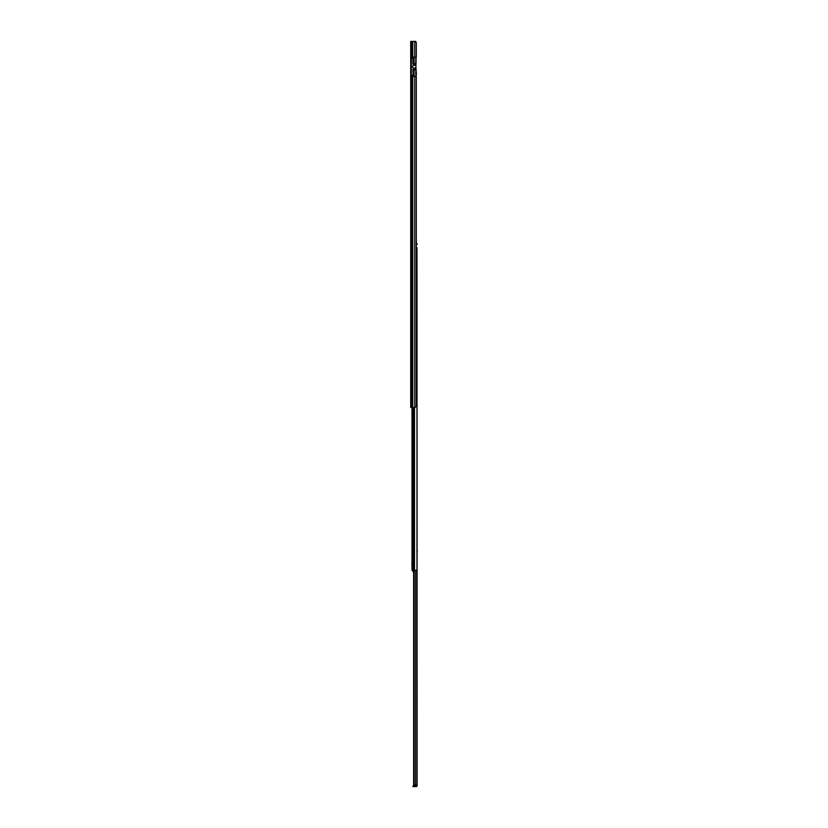 <?xml version="1.0" encoding="UTF-8"?>
<svg xmlns="http://www.w3.org/2000/svg" width="828" height="828" viewBox="0 0 828 828"><rect width="100%" height="100%" fill="white"/><g stroke="black" fill="none" stroke-linecap="round" stroke-linejoin="round"><path stroke-width="1.24" d="M411.33 75.389L413.317 75.389L413.058 70.68L414.052 70.68L414.052 76.435L410.709 76.435L410.709 407.459L415.159 407.459L416.298 406.155L416.298 76.435L414.756 76.435L414.756 407.459M414.756 41.4L414.756 57.091L416.298 57.091L416.298 42.704L415.159 41.4L410.709 41.4L410.709 57.091L414.052 57.091L414.052 62.845L413.058 62.845L413.058 58.136L411.33 58.136L413.058 58.136M415.956 64.894L415.956 64.066L412.903 64.066L412.903 58.208L411.33 58.208L411.33 75.317L413.162 75.317L412.903 69.304L415.956 69.304L415.956 64.894L414.507 65.422A0.528 0.528 0 0 1 414.238 65.412A1.335 1.335 0 0 0 412.51 66.685A1.335 1.335 0 0 0 414.238 67.958A0.528 0.528 0 0 1 414.507 67.948L415.956 68.476M410.709 57.091L410.709 76.435L414.756 76.435M412.955 69.304L412.955 70.815L413.058 69.304M413.058 64.066L413.058 62.845M414.052 57.091L415.78 57.091L415.78 63.621L413.058 63.621L414.052 63.621L414.052 62.845M415.78 63.621L416.039 69.904L413.058 69.904M414.052 70.68L414.052 69.904M413.058 71.467L412.955 70.815M411.33 41.4L415.78 41.4L415.78 42.114M414.052 76.435L416.039 76.435L416.039 69.904M415.78 41.4L416.039 42.404M416.039 57.091L416.039 63.621M415.78 69.904L415.78 76.435M416.039 75.596L416.298 75.089A1.045 1.045 0 0 0 416.401 74.623L416.039 68.589M412.903 63.394L412.903 64.066M416.298 244.508L416.981 244.508L416.981 243.463L416.298 243.463M416.981 243.463L416.981 244.508M414.507 407.459L414.507 570.306L416.981 570.306L416.981 247.655L417.136 785.079L416.349 784.923M414.507 570.306L412.013 570.306L412.013 407.459M416.981 247.655L416.298 247.655M412.013 565.514L412.013 563.164M411.909 565.514L411.909 563.164M413.638 571.072L412.758 571.072L413.638 572.376M412.758 571.072L412.758 570.306M416.132 786.6L412.996 786.6L412.996 785.813L416.132 785.813L416.225 786.6A0.911 0.911 0 0 0 417.136 785.689L417.136 785.079M414.176 570.306L414.176 784.923L413.638 784.923L413.638 570.306M417.136 784.923L414.176 784.923M416.132 785.813L416.349 785.079M417.291 550.589L417.167 551.645L417.291 550.589M412.768 41.4L412.768 57.091M412.675 41.4L412.675 57.091M411.547 41.4L411.547 57.091M412.768 76.435L412.768 407.459M412.675 76.435L412.675 407.459M411.547 76.435L411.547 407.459M416.039 69.376L413.058 69.376M413.265 407.459L413.265 570.306M415.697 570.306L415.697 784.923M414.466 785.813L414.466 786.6L414.466 785.813M415.459 785.813L415.459 786.6"/></g></svg>
